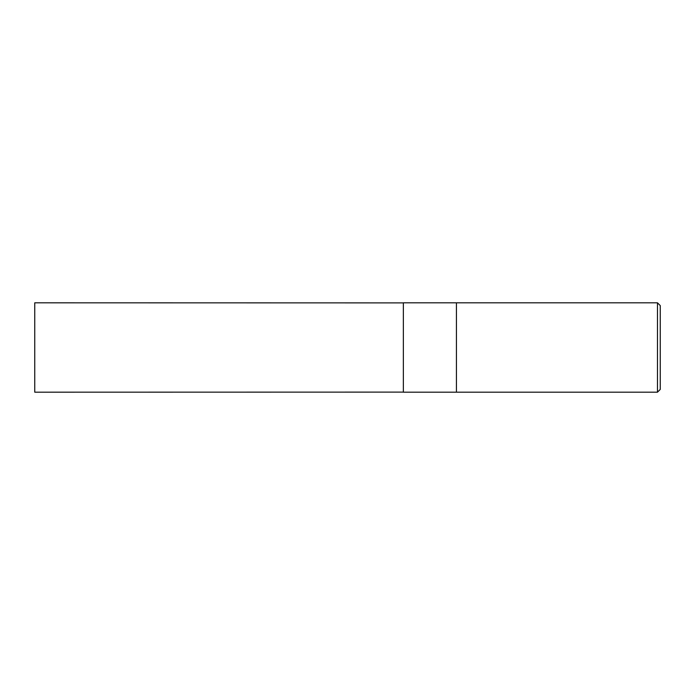<?xml version="1.0" encoding="UTF-8"?>
<svg xmlns="http://www.w3.org/2000/svg" width="695" height="695" viewBox="0 0 695 695"><rect width="100%" height="100%" fill="white"/><g stroke="black" fill="none" stroke-linecap="round" stroke-linejoin="round"><path stroke-width="1.04" d="M657.479 392.18L660.25 389.409L660.25 305.591L657.479 302.82L456.424 302.82L456.424 347.5L456.424 302.82L403.352 302.82L403.352 392.18L456.424 392.18L456.424 347.5L456.424 392.18L657.479 392.18L657.479 302.82M403.352 392.11L34.75 392.18L34.75 302.82L403.352 302.89"/></g></svg>
